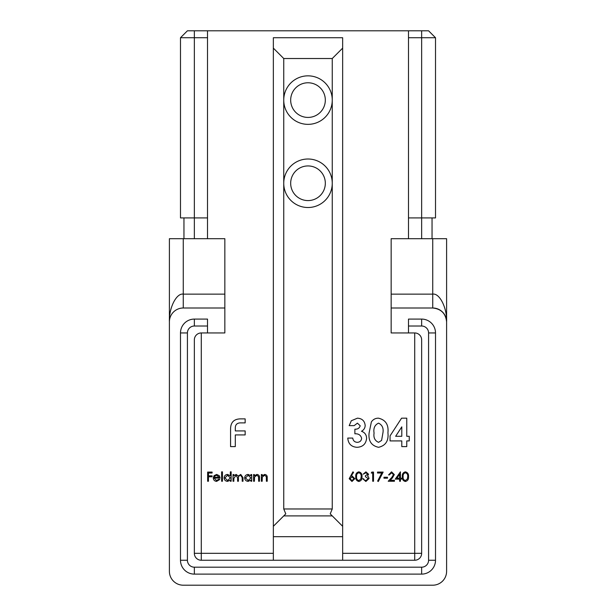<?xml version="1.0" encoding="UTF-8"?>
<svg xmlns="http://www.w3.org/2000/svg" width="616" height="616" viewBox="0 0 616 616"><rect width="100%" height="100%" fill="white"/><g stroke="black" fill="none" stroke-linecap="round" stroke-linejoin="round"><path stroke-width="0.92" d="M332.255 58.52L283.745 58.52L273.35 48.125L273.35 37.73L342.65 37.73L342.65 48.125L332.255 58.52L332.255 183.26A24.255 24.255 0 0 1 308 207.515A24.255 24.255 0 0 1 283.745 183.26A24.255 24.255 0 0 1 308 159.005A24.255 24.255 0 0 1 332.255 183.26L332.255 508.97L330.222 513.867L342.65 526.295L342.65 536.69L273.35 536.69L273.35 560.252M308 165.935A17.325 17.325 0 0 0 290.675 183.26A17.325 17.325 0 0 0 308 200.585A17.325 17.325 0 0 0 325.325 183.26A17.325 17.325 0 0 0 308 165.935M308 117.425A17.325 17.325 0 0 0 325.325 100.1A17.325 17.325 0 0 0 308 82.775A17.325 17.325 0 0 0 290.675 100.1A17.325 17.325 0 0 0 308 117.425M283.745 58.52L283.745 100.1A24.255 24.255 0 0 1 308 75.845A24.255 24.255 0 0 1 332.255 100.1A24.255 24.255 0 0 1 308 124.355A24.255 24.255 0 0 1 283.745 100.1L283.745 508.97L332.255 508.97M222.445 481.25L221.621 481.25L221.621 471.848L222.445 471.848L222.445 481.25M230.322 475.845L230.322 471.848L231.146 471.848L231.146 481.25L230.322 481.25L230.322 480.095L227.581 481.365C225.456 481.173 224.286 480.01 224.093 477.885C224.309 475.768 225.487 474.62 227.612 474.435L230.322 475.845M254.416 481.25L253.592 481.25L253.592 474.551L254.416 474.551L254.416 475.76L256.964 474.435C258.805 474.728 259.644 475.86 259.467 477.831L259.467 481.25L258.643 481.25L258.551 476.576L256.818 475.259L254.539 477.03L254.416 481.25M262.17 481.25L261.353 481.25L261.353 474.551L262.17 474.551L262.17 475.76L264.718 474.435C266.566 474.728 267.398 475.86 267.228 477.831L267.228 481.25L266.405 481.25L266.305 476.576L264.58 475.259L262.3 477.03L262.17 481.25M349.187 478.694L352.945 471.848L353.576 472.341L351.159 476.053L352.106 475.96L354.824 478.678L351.959 481.489L349.187 478.694M367.752 474.228L365.912 472.788L363.171 474.197L365.904 471.848L368.576 474.228L367.506 476.114L368.499 476.9L369.046 478.524L365.873 481.489L362.816 478.778L363.64 478.778L364.356 480.049L365.889 480.542L368.222 478.609L365.404 476.668L365.404 475.729L367.752 474.228M372.695 473.019L371.279 473.019L371.818 472.079L373.512 472.079L373.512 481.25L372.695 481.25L372.695 473.019M381.758 473.019L377.508 473.019L377.508 472.079L383.152 472.079L378.332 481.489L377.623 481.096L381.758 473.019M387.502 478.193L383.976 478.193L383.976 477.254L387.502 477.254L387.502 478.193M393.493 474.643L391.507 472.788L389.381 474.905L388.557 474.905L391.553 471.848L394.317 474.574L392.461 477.862L390.167 480.311L394.433 480.311L394.433 481.25L388.203 481.25L391.761 477.454L393.493 474.643M399.607 479.132L395.256 479.132L400.431 471.848L400.431 478.193L401.486 478.193L401.486 479.132L400.431 479.132L400.431 481.25L399.607 481.25L399.607 479.132M235.304 434.927L235.304 446.6L230.569 446.6L230.569 428.744C230.715 422.245 234.049 418.957 240.579 418.88L245.153 418.88L245.153 422.892L239.955 422.892C236.798 423.161 235.25 424.925 235.304 428.182L235.304 430.915L245.153 430.915L245.153 434.927L235.304 434.927M360.206 425.756L357.411 423.146L354.161 425.633L349.187 425.633L351.312 420.743L357.442 418.172C362.054 418.472 364.634 420.897 365.18 425.44C365.072 428.082 363.833 430.014 361.469 431.246C364.788 432.44 366.497 434.804 366.605 438.338C365.966 444.013 362.762 447.008 356.987 447.308C351.32 446.885 348.248 443.805 347.77 438.068L352.745 438.068C353.122 440.733 354.624 442.157 357.265 442.334C359.875 442.196 361.33 440.848 361.63 438.284C360.737 435.073 358.481 433.579 354.878 433.803L354.878 429.183C357.673 429.337 359.451 428.197 360.206 425.756M369.092 433.01L371.371 421.937C373.057 419.442 375.413 418.187 378.424 418.172C385.616 419.835 388.781 424.693 387.926 432.748C388.796 440.787 385.678 445.637 378.57 447.308C371.417 445.761 368.26 440.994 369.092 433.01M408.485 30.8L428.582 30.8L435.512 37.73L408.485 37.73L408.485 30.8L207.515 30.8L207.515 238.7M390.059 440.917L390.059 435.874L401.578 418.172L406.76 418.172L406.76 436.297L409.247 436.297L409.247 440.917L406.76 440.917L406.76 446.6L401.786 446.6L401.786 440.917L390.059 440.917M408.539 476.668C408.77 479.279 407.715 480.888 405.374 481.489C403.064 480.873 402.048 479.271 402.31 476.668C402.04 474.066 403.064 472.457 405.374 471.848C407.715 472.449 408.77 474.058 408.539 476.668M361.992 476.668C362.223 479.279 361.168 480.888 358.835 481.489C356.525 480.873 355.501 479.271 355.763 476.668C355.494 474.066 356.518 472.457 358.835 471.848C361.168 472.449 362.223 474.058 361.992 476.668M250.889 475.791L250.889 474.551L251.713 474.551L251.713 481.25L250.889 481.25L250.889 480.095L248.156 481.365C246.023 481.173 244.86 480.01 244.66 477.885C244.875 475.768 246.054 474.62 248.179 474.435L250.889 475.791M233.849 481.25L233.025 481.25L233.025 474.551L233.849 474.551L233.849 475.714L236.159 474.435L238.292 476.053L240.748 474.435L243.012 477.623L243.012 481.25L242.188 481.25L242.188 477.616L240.602 475.259C238.923 475.652 238.2 476.784 238.43 478.647L238.43 481.25L237.607 481.25L237.607 477.847L236.013 475.259L233.849 478.432L233.849 481.25M214.099 478.078L216.547 480.542L219.011 479.132L219.743 479.517L216.647 481.365C214.56 481.188 213.436 480.041 213.275 477.916L214.052 475.683L216.67 474.435L219.365 475.752L220.097 478.078L214.099 478.078M208.462 481.25L207.638 481.25L207.638 472.079L212.104 472.079L212.104 473.019L208.462 473.019L208.462 475.845L212.104 475.845L212.104 476.784L208.462 476.784L208.462 481.25M408.485 238.7L408.485 217.91L435.512 217.91L435.512 37.73M408.485 37.73L408.485 217.91M207.515 37.73L180.488 37.73L180.488 217.91L207.515 217.91M342.65 48.125L342.65 526.295M273.35 48.125L273.35 526.295L285.778 513.867L283.745 508.97M180.488 37.73L187.418 30.8L207.515 30.8M342.65 560.252L342.65 536.69M330.222 513.867L332.255 515.9L283.745 515.9L285.778 513.867M273.35 536.69L273.35 526.295M446.6 238.7L446.6 571.34L446.6 238.7L391.16 238.7L391.16 294.14L432.74 294.14C439.601 292.9 447.216 308.146 446.6 321.86C445.722 313.498 441.102 308.878 432.74 308L391.16 308L391.16 332.948L414.722 332.948A6.93 6.93 0 0 1 421.652 339.878L421.652 553.322A6.93 6.93 0 0 1 414.722 560.252L201.278 560.252A6.93 6.93 0 0 1 194.348 553.322L194.348 339.878A6.93 6.93 0 0 1 201.278 332.948L224.84 332.948L224.84 308L183.26 308A13.86 13.86 0 0 0 169.4 321.86C168.784 308.146 176.399 292.9 183.26 294.14L224.84 294.14L224.84 308M224.84 294.14L224.84 238.7L169.4 238.7L169.4 571.34A13.86 13.86 0 0 0 183.26 585.2L432.74 585.2A13.86 13.86 0 0 0 446.6 571.34M169.4 238.7L169.4 571.34M391.16 308L391.16 294.14M446.6 321.837L446.6 321.86A13.86 13.86 0 0 0 432.74 308L432.74 238.7M408.485 326.018L408.485 319.088L421.652 319.088A13.86 13.86 0 0 1 435.512 332.948L435.512 560.252A13.86 13.86 0 0 1 421.652 574.112L194.348 574.112A13.86 13.86 0 0 1 180.488 560.252L180.488 332.948A13.86 13.86 0 0 1 194.348 319.088L207.515 319.088L207.515 326.018L194.348 326.018A6.93 6.93 0 0 0 187.418 332.948L187.418 560.252A6.93 6.93 0 0 0 194.348 567.182L421.652 567.182A6.93 6.93 0 0 0 428.582 560.252L428.582 332.948A6.93 6.93 0 0 0 421.652 326.018L408.485 326.018L408.485 332.948M207.515 332.948L207.515 326.018M183.953 238.7L183.953 217.91M432.047 238.7L432.047 217.91M395.649 436.297L401.786 436.297L401.786 426.857L395.649 436.297M382.952 432.748C383.668 428.105 382.205 424.909 378.547 423.146C374.759 424.917 373.265 428.228 374.066 433.071C373.373 437.637 374.867 440.725 378.547 442.334L381.581 440.432L382.952 432.748M405.405 472.788C403.634 473.342 402.879 474.636 403.133 476.668C402.879 478.694 403.634 479.987 405.405 480.542L407.368 478.971L407.715 476.668C407.931 474.643 407.153 473.35 405.405 472.788M396.873 478.193L399.607 478.193L399.607 474.212L396.873 478.193M358.858 472.788C357.095 473.342 356.333 474.636 356.587 476.668C356.333 478.694 357.088 479.987 358.858 480.542L360.83 478.971L361.176 476.668C361.384 474.643 360.614 473.35 358.858 472.788M354 478.724L351.936 476.9L350.004 478.724L352.005 480.542L354 478.724M250.889 477.916L248.186 475.259L245.484 477.893L248.179 480.542L250.889 477.916M230.322 477.916L227.62 475.259L224.917 477.893L227.612 480.542L230.322 477.916M214.183 477.254L219.273 477.254L216.709 475.259L214.984 475.883L214.183 477.254M201.278 332.948L201.278 553.322L273.35 553.322M342.65 553.322L421.652 553.322M414.722 332.948L414.722 560.252M421.652 30.8L421.652 238.7M194.348 30.8L194.348 238.7M183.26 238.7L183.26 308M194.348 553.322L201.278 553.322L201.278 560.252M421.652 319.088L421.652 326.018M435.512 332.948L428.582 332.948M435.512 560.252L428.582 560.252M421.652 574.112L421.652 567.182M194.348 574.112L194.348 567.182M180.488 560.252L187.418 560.252M180.488 332.948L187.418 332.948M194.348 319.088L194.348 326.018"/></g></svg>
